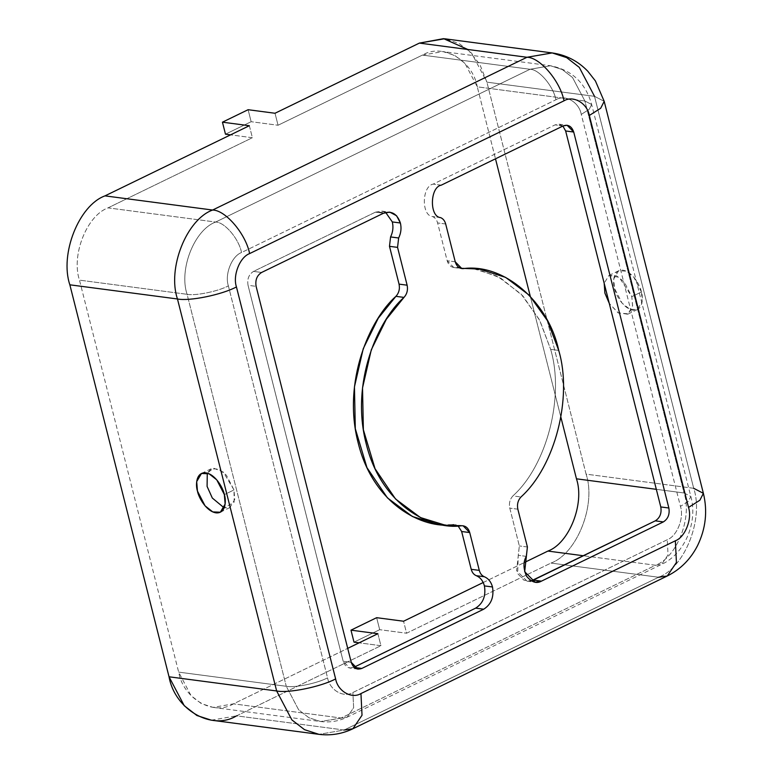 <?xml version="1.0" encoding="UTF-8"?>
<svg xmlns="http://www.w3.org/2000/svg" width="773" height="773" viewBox="0 0 773 773"><rect width="100%" height="100%" fill="white"/><g stroke="black" fill="none" stroke-linecap="round" stroke-linejoin="round"><path stroke-width="0.58" stroke-dasharray="3.87 2.9" d="M512.914 495.908C546.984 465.288 564.705 396.452 550.656 349.357L558.724 350.42L550.656 349.357C564.705 396.452 546.984 465.288 512.914 495.908C509.861 499.29 508.818 503.358 509.774 508.122L519.34 545.931L518.248 555.314L517.659 573.576L523.988 580.252L531.225 580.89L527.089 581.17L516.606 570.687L519.34 545.931L509.774 508.122C508.818 503.358 509.861 499.29 512.914 495.908L520.983 496.971L512.914 495.908M375.436 212.16L381.736 211.077L385.669 212.42L375.436 212.16L253.534 271.4C248.858 274.386 247.022 279.014 248.036 285.295L343.183 661.282C345.212 667.06 348.729 669.099 353.725 667.379L349.792 668.056L343.183 661.282L351.251 662.345L343.183 661.282L248.036 285.295L256.114 286.358L248.036 285.295C247.022 279.014 248.858 274.386 253.534 271.4L261.603 272.463L253.534 271.4L375.436 212.16L383.514 213.222L375.436 212.16M249.35 125.719L252.385 137.72L108.017 207.869C86.798 215.57 71.097 255.312 79.474 280.135L178.66 672.114C183.298 698.753 213.474 716.204 233.523 703.845L347.715 648.363L233.523 703.845L213.048 707.372L201.299 703.575L191.028 695.613L178.66 672.114L79.474 280.135L187.085 294.3L286.271 686.289L178.66 672.114L286.271 686.289L298.639 709.788L308.91 717.74L320.669 721.538L341.135 718.02L233.523 703.845L341.135 718.02L655.533 565.247L583.451 555.758L655.533 565.247C676.752 557.546 692.453 517.804 684.076 492.981L656.325 489.328L684.076 492.981L584.89 101.002L477.279 86.827C472.632 60.197 442.465 42.747 422.416 55.096L278.048 125.245L275.014 113.254L278.048 125.245L422.416 55.096L442.881 51.578L454.64 55.376L464.911 63.328L477.279 86.827L495.493 158.813L477.279 86.827L584.89 101.002L572.522 77.503L562.251 69.541L550.492 65.744L530.027 69.27L422.416 55.096L530.027 69.27L215.628 222.044L108.017 207.869L252.385 137.72L230.567 134.85L252.385 137.72L249.35 125.719M377.881 633.696L380.925 645.697L236.557 715.846L344.169 730.021L318.978 734.35L344.169 730.021L236.557 715.846L380.925 645.697L359.107 642.827L380.925 645.697L377.881 633.696M467.781 49.472L479.83 64.362L486.903 82.151L586.089 474.139C596.398 504.682 577.073 553.594 550.956 563.073L406.588 633.222L403.554 621.231L406.588 633.222L550.956 563.073L658.567 577.247L344.169 730.021L658.567 577.247L550.956 563.073C577.073 553.594 596.398 504.682 586.089 474.139L693.7 488.304C704.01 518.857 684.685 567.769 658.567 577.247C684.685 567.769 704.01 518.857 693.7 488.304L586.089 474.139L486.903 82.151L594.514 96.325L693.7 488.304L594.514 96.325L486.903 82.151L471.685 53.231L459.036 43.443L444.572 38.766M483.202 582.523L524.268 562.57L483.202 582.523M560.908 417.314L530.278 296.281L560.908 417.314M228.373 285.875C224.508 274.415 231.755 256.076 241.543 252.52L555.942 99.746C565.198 94.045 579.122 102.104 581.267 114.394L680.453 506.373C684.318 517.833 677.071 536.172 667.273 539.728L352.875 692.502C343.627 698.203 329.704 690.144 327.559 677.853L228.373 285.875C218.102 291.382 195.395 296.02 187.085 294.3L79.474 280.135C71.097 255.312 86.798 215.57 108.017 207.869L215.628 222.044C194.41 229.745 178.708 269.487 187.085 294.3C178.708 269.487 194.41 229.745 215.628 222.044L530.027 69.27L550.492 65.744L562.251 69.541L572.522 77.503L584.89 101.002L684.076 492.981L690.849 496.498L688.395 501.329L680.453 506.373L581.267 114.394L589.21 109.351L591.664 104.519L584.89 101.002L591.664 104.519L589.21 109.351L581.267 114.394C579.122 102.104 565.198 94.045 555.942 99.746C553.284 86.006 539.032 69.241 530.027 69.27C539.032 69.241 553.284 86.006 555.942 99.746L241.543 252.52C238.886 238.78 224.634 222.015 215.628 222.044C224.634 222.015 238.886 238.78 241.543 252.52C231.755 256.076 224.508 274.415 228.373 285.875L327.559 677.853C329.704 690.144 343.627 698.203 352.875 692.502L667.273 539.728C677.071 536.172 684.318 517.833 680.453 506.373L688.395 501.329L690.849 496.498L684.076 492.981C692.453 517.804 676.752 557.546 655.533 565.247L661.62 564.367L668.027 554.898L667.273 539.728L668.027 554.898L661.62 564.367L655.533 565.247L341.135 718.02L347.222 717.141L353.638 707.672L352.875 692.502L353.638 707.672L347.222 717.141L320.669 721.538L308.91 717.74L298.639 709.788L286.271 686.289C294.581 687.999 317.288 683.361 327.559 677.853C317.288 683.361 294.581 687.999 286.271 686.289L187.085 294.3C195.395 296.02 218.102 291.382 228.373 285.875M458.08 525.94L453.683 524.683L458.08 525.94M562.879 126.067L555.091 124.859L433.189 184.1C421.816 186.013 421.217 215.802 432.532 216.546C435.035 217.619 436.735 219.745 437.605 222.933L447.171 260.743C448.572 265.284 451.229 267.555 455.133 267.555L458.814 267.371L453.79 267.526L447.171 260.743L437.605 222.933C436.735 219.745 435.035 217.619 432.532 216.546C421.217 215.802 421.816 186.013 433.189 184.1L555.091 124.859L559.034 124.182L562.879 126.067M475.298 268.637L500.431 277.874L522.77 295.837L539.931 320.698L550.656 349.357L539.38 319.626L521.176 294.136L497.551 276.319L471.279 268.009M211.367 720.185L236.557 715.846M354.015 642.16L379.688 629.686L406.588 633.222L379.688 629.686L376.644 617.685L379.688 629.686L354.015 642.16M641.416 291.962C640.479 286.184 632.932 271.777 622.903 270.192C613.018 269.149 612.496 282.493 614.516 288.416C615.453 294.194 622.999 308.601 633.029 310.186C642.914 311.229 643.436 297.876 641.416 291.962L642.189 301.422L637.377 309.558L629.821 309.258L622.12 303.171L614.516 288.416L613.743 278.956L618.555 270.821L626.111 271.12L633.812 277.198L641.416 291.962L631.792 296.639L632.614 305.673L628.449 313.848L618.39 312.988L609.288 303.431L617.917 312.698L627.753 314.234L632.565 306.098L631.792 296.639L624.188 281.874L616.487 275.797L608.931 275.497L604.177 283.237L608.902 275.507L619.212 277.323L631.792 296.639L641.416 291.962M703.382 493.329L693.7 488.304M594.514 96.325L604.196 101.34L594.514 96.325L579.296 67.396L566.648 57.608L552.183 52.931M658.567 577.247L667.273 575.991M344.169 730.021L352.875 728.765M233.987 489.937L223.32 472.1L213.57 468.129L207.28 473.144L211.116 468.796L218.682 469.105L226.383 475.182L233.987 489.937L234.75 499.406L229.948 507.542L224.16 507.871L234.151 502.208L233.987 489.937L224.363 494.614L233.987 489.937M225.484 134.183L251.148 121.709L278.048 125.245L251.148 121.709L248.114 109.708L251.148 121.709L225.484 134.183M461.761 525.746L453.683 524.683L461.761 525.746M441.596 524.664L453.683 524.683M517.842 509.185L509.774 508.122L517.842 509.185M527.408 546.994L519.34 545.931L527.408 546.994M526.316 556.376L518.248 555.314L526.316 556.376M563.169 125.922L555.091 124.859L563.169 125.922M441.257 185.162L433.189 184.1L441.257 185.162M440.6 217.609L432.532 216.546L440.6 217.609M445.683 223.996L437.605 222.933L445.683 223.996M455.249 261.805L447.171 260.743L455.249 261.805M460.553 268.27L455.133 267.555L460.553 268.27M381.736 211.077L389.805 212.14M213.048 707.372L320.669 721.538C329.955 722.678 338.806 721.209 347.222 717.141L661.62 564.367C685.197 553.613 697.922 521.804 690.849 496.498L591.664 104.519C585.615 82.904 571.885 69.985 550.492 65.744L442.881 51.578M463.104 525.785L455.036 524.722M357.86 669.118L349.792 668.056M527.089 581.17L535.158 582.233M559.034 124.182L567.102 125.245M453.79 267.526L461.858 268.589M637.377 309.558L627.753 314.234M618.555 270.821L608.931 275.497M229.948 507.542L220.324 512.219M211.116 468.796L201.492 473.472"/><path stroke-width="1.16" d="M558.724 350.42C572.783 397.515 555.053 466.351 520.983 496.971C555.053 466.351 572.783 397.515 558.724 350.42C548.472 301.47 503.61 263.052 463.211 268.618C459.297 268.618 456.64 266.347 455.249 261.805L445.683 223.996C444.804 220.807 443.113 218.682 440.6 217.609C429.286 216.855 429.885 187.076 441.257 185.162L563.169 125.922C568.165 124.211 571.682 126.241 573.721 132.028L668.858 508.006C669.872 514.287 668.036 518.925 663.36 521.91L541.458 581.141C536.568 583.915 531.611 582.282 526.587 576.252C523.215 568.532 523.118 561.913 526.316 556.376L527.408 546.994L517.842 509.185C516.886 504.421 517.929 500.353 520.983 496.971C517.929 500.353 516.886 504.421 517.842 509.185L527.408 546.994L524.674 571.749L535.158 582.233L541.458 581.141L533.38 580.079L655.291 520.847C659.968 517.862 661.804 513.224 660.78 506.943L565.643 130.966L562.879 126.067L565.643 130.966L660.78 506.943C661.804 513.224 659.968 517.862 655.291 520.847L531.225 580.89L533.38 580.079L541.458 581.141L663.36 521.91L655.291 520.847L663.36 521.91C668.036 518.925 669.872 514.287 668.858 508.006L660.78 506.943L668.858 508.006L573.721 132.028L565.643 130.966L573.721 132.028L567.102 125.245L563.169 125.922L441.257 185.162C429.885 187.076 429.286 216.855 440.6 217.609C443.113 218.682 444.804 220.807 445.683 223.996L455.249 261.805L461.858 268.589L463.211 268.618L460.553 268.27L479.347 269.062L505.619 277.381L529.254 295.199L547.448 320.689L558.724 350.42M385.669 212.42L392.317 221.928L400.395 222.991L396.588 215.754L389.805 212.14L383.514 213.222C391.505 210.478 397.129 213.734 400.395 222.991C401.593 228.18 401.013 233.185 398.646 237.997L397.554 247.379L407.12 285.189C408.076 289.943 407.033 294.02 403.979 297.402C377.871 320.264 350.198 382.799 366.238 443.953C381.263 505.6 431.063 530.491 461.761 525.746C465.665 525.746 468.322 528.017 469.723 532.568L479.289 570.377C480.159 573.556 481.859 575.692 484.362 576.755L476.294 575.692C480.313 577.412 483.019 580.813 484.42 585.905L492.498 586.968C491.097 581.876 488.381 578.475 484.362 576.755C488.381 578.475 491.097 581.876 492.498 586.968C494.121 597.017 491.193 604.428 483.705 609.201L361.803 668.442C356.797 670.162 353.29 668.123 351.251 662.345L256.114 286.358C255.1 280.077 256.926 275.449 261.603 272.463L383.514 213.222L261.603 272.463C256.926 275.449 255.1 280.077 256.114 286.358L351.251 662.345L357.86 669.118L361.803 668.442L483.705 609.201C491.193 604.428 494.121 597.017 492.498 586.968L484.42 585.905C483.019 580.813 480.313 577.412 476.294 575.692C473.781 574.629 472.09 572.493 471.221 569.315L461.645 531.505L458.08 525.94L461.645 531.505L469.723 532.568L463.104 525.785L445.615 525.302L420.435 517.552L395.505 498.952L375.06 468.738L363.368 429.72L362.527 387.92L371.311 349.763L386.326 319.278L403.979 297.402C407.033 294.02 408.076 289.943 407.12 285.189L397.554 247.379L398.646 237.997C401.013 233.185 401.593 228.18 400.395 222.991L392.317 221.928L385.669 212.42M347.715 648.363L377.881 633.696L347.715 648.363M236.557 715.846C211.879 731.055 174.746 709.575 169.036 676.79L69.85 284.812C59.54 254.269 78.865 205.347 104.983 195.869L249.35 125.719L104.983 195.869L212.594 210.043L526.993 57.27L552.183 52.931L566.648 57.608L579.296 67.396L594.514 96.325M552.183 52.931L526.993 57.27L419.381 43.095L526.993 57.27C539.854 57.231 560.212 81.175 564.019 100.809C573.266 95.108 587.19 103.157 589.335 115.457L688.521 507.436L699.874 500.237L703.382 493.329L604.196 101.34L600.689 108.249L589.335 115.457C587.19 103.157 573.266 95.108 564.019 100.809L249.621 253.583C239.823 257.138 232.576 275.478 236.441 286.938L335.627 678.916C337.772 691.207 351.696 699.265 360.952 693.565L675.351 540.791C685.139 537.235 692.386 518.896 688.521 507.436L589.335 115.457L600.689 108.249L604.196 101.34L595.423 80.962L587.799 71.232C577.924 61.009 566.049 54.912 552.183 52.931L444.572 38.766L419.381 43.095L275.014 113.254L419.381 43.095L443.596 38.65L467.781 49.472M403.554 621.231L483.202 582.523L403.554 621.231L376.644 617.685L350.981 630.159L377.881 633.696L350.981 630.159L354.015 642.16L359.107 642.827L354.015 642.16L350.981 630.159L376.644 617.685L403.554 621.231M524.268 562.57L547.912 551.072C569.141 543.371 584.842 503.629 576.465 478.816L560.908 417.314L576.465 478.816C584.842 503.629 569.141 543.371 547.912 551.072L524.268 562.57M530.278 296.281L495.493 158.813L530.278 296.281M453.683 524.683C422.995 529.428 373.195 504.537 358.17 442.89C342.12 381.736 369.794 319.201 395.911 296.339C398.965 292.957 400.008 288.88 399.052 284.126L389.486 246.316L390.578 236.934C392.945 232.122 393.525 227.117 392.317 221.928C393.525 227.117 392.945 232.122 390.578 236.934L398.646 237.997L390.578 236.934L389.486 246.316L397.554 247.379L389.486 246.316L399.052 284.126L407.12 285.189L399.052 284.126C400.008 288.88 398.965 292.957 395.911 296.339L403.979 297.402L395.911 296.339L378.258 318.215L363.242 348.7L354.449 386.858L355.3 428.657L366.982 467.675L387.437 497.889L412.367 516.49L437.547 524.239L441.596 524.664M353.725 667.379L475.637 608.138C483.115 603.365 486.043 595.954 484.42 585.905C486.043 595.954 483.115 603.365 475.637 608.138L483.705 609.201L475.637 608.138L353.725 667.379L361.803 668.442L353.725 667.379M479.347 269.062L475.298 268.637M169.036 676.79L276.647 690.965L177.461 298.977L69.85 284.812L169.036 676.79L184.254 705.72L196.902 715.508L211.367 720.185L318.978 734.35L304.514 729.673L291.865 719.885L276.647 690.965L169.036 676.79M224.363 494.614C226.383 500.537 225.861 513.881 215.967 512.847C205.947 511.262 198.4 496.855 197.453 491.077C195.434 485.154 195.965 471.81 205.85 472.844C215.87 474.429 223.416 488.836 224.363 494.614L216.759 479.859L209.058 473.781L201.492 473.472L196.69 481.618L197.453 491.077L205.058 505.832L212.768 511.91L220.324 512.219L225.127 504.083L224.363 494.614M275.014 113.254L248.114 109.708L222.44 122.182L249.35 125.719L222.44 122.182L225.484 134.183L230.567 134.85L225.484 134.183L222.44 122.182L248.114 109.708L275.014 113.254M69.85 284.812L177.461 298.977C167.152 268.434 186.477 219.522 212.594 210.043L104.983 195.869C78.865 205.347 59.54 254.269 69.85 284.812M693.7 488.304L703.382 493.329L699.874 500.237L688.521 507.436C692.386 518.896 685.139 537.235 675.351 540.791L676.423 562.464L667.273 575.991L658.567 577.247M564.019 100.809C560.212 81.175 539.854 57.231 526.993 57.27L212.594 210.043C225.455 210.005 245.814 233.948 249.621 253.583L564.019 100.809M703.382 493.329C707.71 511.204 705.768 528.635 697.555 545.622C690.589 559.237 680.491 569.363 667.273 575.991L676.423 562.464L675.351 540.791L360.952 693.565L362.025 715.238L352.875 728.765L344.169 730.021M249.621 253.583C245.814 233.948 225.455 210.005 212.594 210.043C186.477 219.522 167.152 268.434 177.461 298.977C189.337 301.431 221.774 294.803 236.441 286.938C232.576 275.478 239.823 257.138 249.621 253.583M352.875 728.765L362.025 715.238L360.952 693.565C351.696 699.265 337.772 691.207 335.627 678.916C320.959 686.791 288.522 693.41 276.647 690.965L291.865 719.885L304.514 729.673L318.978 734.35C330.844 735.799 342.149 733.944 352.875 728.765L667.273 575.991M236.441 286.938C221.774 294.803 189.337 301.431 177.461 298.977L276.647 690.965C288.522 693.41 320.959 686.791 335.627 678.916L236.441 286.938M207.28 473.144L207.087 486.401L212.314 498.034L224.16 507.871L212.314 498.034L207.087 486.401L207.28 473.144M583.451 555.758L547.912 551.072L583.451 555.758M656.325 489.328L576.465 478.816L656.325 489.328M609.288 303.431L604.892 293.093L604.177 283.237L604.892 293.093L609.288 303.431M471.221 569.315L479.289 570.377L469.723 532.568L461.645 531.505L471.221 569.315C472.09 572.493 473.781 574.629 476.294 575.692L484.362 576.755C481.859 575.692 480.159 573.556 479.289 570.377L471.221 569.315M445.615 525.302L437.547 524.239"/></g></svg>
